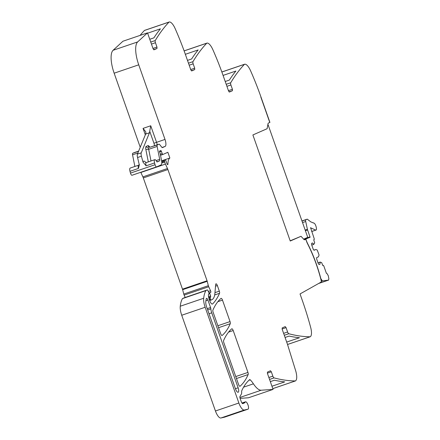 <?xml version="1.0" encoding="UTF-8"?>
<svg xmlns="http://www.w3.org/2000/svg" width="440" height="440" viewBox="0 0 440 440"><rect width="100%" height="100%" fill="white"/><g stroke="black" fill="none" stroke-linecap="round" stroke-linejoin="round"><path stroke-width="0.66" d="M282.101 328.993L286.072 327.641L287.601 331.991A2.162 0.754 -108.8 0 0 288.811 333.735A519.2 180.395 -108.8 0 0 310.112 336.782A2.596 0.902 -108.8 0 0 310.222 336.76A2.596 0.902 -108.8 0 0 310.293 336.727A10.819 3.757 -108.8 0 0 310.657 327.377A129.8 45.1 -108.8 0 0 302.264 300.278L300.036 293.948L321.332 281.963L321.184 281.556A1.755 0.611 -108.8 0 0 321.129 280.335A63.602 22.099 -108.8 0 0 307.511 243.656A6.49 2.255 -108.8 0 1 306.609 241.544L306.356 240.818A1.733 0.6 -108.8 0 0 305.245 239.426A1.733 0.6 -108.8 0 0 305.234 239.431L304.266 239.833L301.015 236.291L290.246 241.021L252.89 134.959L267.113 128.711L268.136 123.211L269.775 122.463L260.838 97.081L269.913 122.397L260.975 97.02A129.8 45.1 -108.8 0 0 250.591 70.791A10.819 3.757 -108.8 0 0 244.624 64.224A2.596 0.902 -108.8 0 0 244.602 64.229L221.843 71.979M229.037 91.872L232.447 90.712L232.43 89.304L230.901 84.959A2.162 0.754 -108.8 0 1 230.72 82.759A519.2 180.395 -108.8 0 1 244.459 64.323A2.596 0.902 -108.8 0 1 244.602 64.229M232.447 90.712L229.411 92.043L228.564 91.003L223.251 75.911A129.8 45.1 -108.8 0 0 212.861 49.681A10.819 3.757 -108.8 0 0 206.899 43.109A2.596 0.902 -108.8 0 0 206.872 43.12L184.113 50.87L206.844 43.131M191.312 70.758L194.716 69.597L194.7 68.195L193.171 63.844A2.162 0.754 -108.8 0 1 192.99 61.65A519.2 180.395 -108.8 0 1 206.734 43.213A2.596 0.902 -108.8 0 1 206.872 43.12M194.716 69.597L191.681 70.934L190.834 69.889L185.521 54.797A129.8 45.1 -108.8 0 0 175.137 28.567A10.819 3.757 -108.8 0 0 169.169 22A2.596 0.902 -108.8 0 0 169.142 22.006L144.562 30.377A2.596 0.902 -108.8 0 1 144.59 30.371L169.12 22.017M153.582 49.648L156.992 48.488L156.976 47.08L155.441 42.735A2.162 0.754 -108.8 0 1 155.265 40.535A519.2 180.395 -108.8 0 1 169.004 22.099A2.596 0.902 -108.8 0 1 169.142 22.006M156.992 48.488L153.951 49.819L153.109 48.78L147.505 32.868L137.665 41.916L113.086 50.287L122.925 41.239L147.505 32.868M162.47 147.587L162.431 147.604A2.162 0.754 -108.8 0 0 162.47 147.587L165.083 146.443A6.49 2.255 -108.8 0 0 165 139.414L138.732 64.823A21.631 7.519 -108.8 0 1 136.906 42.884A21.631 7.519 -108.8 0 1 137.665 41.916M162.454 147.598A2.162 0.754 -108.8 0 1 161.766 147.197L159.665 144.579A2.162 0.754 -108.8 0 0 158.983 144.177L150.53 147.054A2.162 0.754 -108.8 0 1 150.552 147.048M157.124 161.948L157.107 161.953A0.864 0.303 -108.8 0 0 157.124 161.948L159.511 160.903A2.162 0.754 -108.8 0 0 159.704 159.363L157.13 146.443A2.162 0.754 -108.8 0 1 157.322 144.903L158.961 144.183A2.162 0.754 -108.8 0 1 158.983 144.177M157.113 161.953A0.864 0.303 -108.8 0 1 156.673 161.519A3.68 1.276 -108.8 0 0 154.787 159.681L146.339 162.558A3.68 1.276 -108.8 0 0 146.229 162.613A3.68 1.276 -108.8 0 0 146.119 165.82L143.028 162.156L141.411 156.211A4.329 1.502 -108.8 0 1 141.24 152.845L137.401 154.149A4.329 1.502 -108.8 0 0 137.572 157.52L141.411 156.211M210.293 298.733L209.154 299.123L209.66 300.559L211.068 300.053L209.655 300.536A4.329 1.502 -108.8 0 0 212.438 304.046A4.329 1.502 -108.8 0 0 212.657 303.908A151.431 52.613 -108.8 0 0 219.544 293.293A2.162 0.754 -108.8 0 0 219.329 291.159L217.36 285.566A2.162 0.754 -108.8 0 0 215.974 283.822A2.162 0.754 -108.8 0 0 215.683 284.411L214.902 293.293A23.799 8.267 -108.8 0 1 211.937 299.673L211.079 300.053A0.864 0.303 -108.8 0 1 211.068 300.053A0.864 0.303 -108.8 0 1 210.513 299.36L210.293 298.733A1.084 0.374 -108.8 0 1 210.205 297.632L210.628 296.912A1.084 0.374 -108.8 0 0 210.568 295.906L209.853 293.656A1.084 0.374 -108.8 0 1 209.869 292.578L210.238 292.413A2.162 0.754 -108.8 0 1 210.26 292.402A2.162 0.754 -108.8 0 1 210.524 292.435A1.298 0.451 -108.8 0 0 210.683 292.452A1.298 0.451 -108.8 0 0 210.556 290.73L208.714 286.737A2.162 0.754 -108.8 0 1 208.346 285.698L207.224 281.309A2.162 0.754 -108.8 0 0 207.07 280.786L167.899 169.554A4.329 1.502 -108.8 0 0 167.475 168.52L165.44 164.104A4.329 1.502 -108.8 0 1 164.698 161.992L164.505 161.227A1.084 0.374 -108.8 0 1 164.571 160.325L165.291 160.006A1.084 0.374 -108.8 0 1 165.303 160.006A1.084 0.374 -108.8 0 1 166.062 161.079A6.925 2.404 -108.8 0 0 167.123 163.999A1.188 0.413 -108.8 0 0 167.772 164.676A1.188 0.413 -108.8 0 0 167.937 164.236A17.309 6.012 -108.8 0 1 169.873 158.026L167.855 152.29L162.91 154.462A1.084 0.374 -108.8 0 1 162.899 154.468A1.084 0.374 -108.8 0 1 162.217 153.626L161.376 151.327A1.084 0.374 -108.8 0 0 160.694 150.491A1.084 0.374 -108.8 0 0 160.584 150.618A2.162 0.754 -108.8 0 1 160.386 150.86L160.1 150.986A2.162 0.754 -108.8 0 1 160.078 150.997A2.162 0.754 -108.8 0 1 159.803 150.959A1.084 0.374 -108.8 0 0 159.665 150.942A1.084 0.374 -108.8 0 0 159.665 152.119L160.1 153.34A1.084 0.374 -108.8 0 1 160.21 153.742L161.53 160.364A6.49 2.255 -108.8 0 1 160.947 164.978L156.596 166.892A2.162 0.754 -108.8 0 1 156.574 166.898A2.162 0.754 -108.8 0 1 155.051 164.725L154.566 162.943A3.68 1.276 -108.8 0 1 154.787 159.681M209.154 299.107A5.192 1.804 -108.8 0 1 208.566 294.19A1.084 0.374 -108.8 0 1 208.67 294.041L208.923 293.931A1.084 0.374 -108.8 0 0 208.791 292.479L207.806 290.389A0.864 0.303 -108.8 0 0 207.345 289.916L183.915 297.897A0.864 0.303 -108.8 0 1 183.915 297.897A0.864 0.303 -108.8 0 1 183.926 297.891M267.355 373.153L271.326 371.8L270.479 370.761L267.443 372.091L267.46 373.5L273.064 389.411L261.212 390.214A21.631 7.519 -108.8 0 1 260.156 390.104A21.631 7.519 -108.8 0 1 254.496 385.363A21.631 7.519 -108.8 0 1 253.418 383.823A21.631 7.519 -108.8 0 0 250.239 379.841A2.162 0.754 -108.8 0 0 249.706 379.616A2.162 0.754 -108.8 0 0 249.618 379.665A151.431 52.613 -108.8 0 0 241.841 390.539A4.543 1.579 -108.8 0 0 241.659 392.238A4.329 1.502 -108.8 0 1 241.428 393.965L240.004 396.396A2.162 0.754 -108.8 0 0 240.185 398.591L241.214 401.517A2.596 0.902 -108.8 0 0 242.88 403.607A2.596 0.902 -108.8 0 0 242.902 403.596L244.558 402.87A6.49 2.255 -108.8 0 0 245.124 402.215A3.894 1.353 -108.8 0 1 245.504 401.808A3.894 1.353 -108.8 0 1 247.049 402.958A3.894 1.353 -108.8 0 1 248.391 408.771A3.894 1.353 -108.8 0 1 248.012 409.178A3.894 1.353 -108.8 0 1 247.968 409.195L244.316 410.02A8.652 3.009 -108.8 0 1 238.871 403.013L205.156 307.274A10.819 3.757 -108.8 0 1 203.687 298.254A41.102 14.284 -108.8 0 1 205.937 290.609A2.162 0.754 -108.8 0 1 206.08 290.472L207.334 289.922A0.864 0.303 -108.8 0 1 207.345 289.916M271.326 371.8L272.855 376.151L268.873 377.504M286.072 327.641L285.225 326.601L282.189 327.932L282.205 329.34L287.518 344.432L295.911 371.536C297.121 376.464 297 379.583 295.554 380.886A2.596 0.902 -108.8 0 1 295.477 380.919A2.596 0.902 -108.8 0 1 295.372 380.936A519.2 180.395 -108.8 0 1 274.065 377.894A2.162 0.754 -108.8 0 1 272.855 376.151M222.481 300.108L230.043 321.585A2.162 0.754 -108.8 0 1 230.257 323.714A151.431 52.613 -108.8 0 1 222.178 335.44A2.162 0.754 -108.8 0 1 222.085 335.489A2.162 0.754 -108.8 0 1 220.693 333.745L213.12 312.23A2.162 0.754 -108.8 0 1 212.905 310.096A151.431 52.613 -108.8 0 1 221.001 298.414A2.162 0.754 -108.8 0 1 221.095 298.364A2.162 0.754 -108.8 0 1 222.481 300.108L217.866 301.68M233.2 330.539L247.946 372.416A2.162 0.754 -108.8 0 1 248.16 374.545A151.431 52.613 -108.8 0 1 240.059 386.227A2.162 0.754 -108.8 0 1 239.971 386.282A2.162 0.754 -108.8 0 1 238.579 384.533L223.828 342.639A2.162 0.754 -108.8 0 1 223.614 340.511A151.431 52.613 -108.8 0 1 231.721 328.845A2.162 0.754 -108.8 0 1 231.809 328.796A2.162 0.754 -108.8 0 1 233.2 330.539L228.575 332.112M210.848 308.847A2.162 0.754 -108.8 0 0 210.551 307.522L207.922 300.058A2.162 0.754 -108.8 0 0 206.536 298.309A2.162 0.754 -108.8 0 0 206.278 298.694A36.432 12.656 -108.8 0 0 205.794 301.686A6.49 2.255 -108.8 0 0 206.674 307.065L235.51 388.944A4.109 1.43 -108.8 0 0 238.145 392.26A4.109 1.43 -108.8 0 0 238.134 387.794L211.739 312.834A6.49 2.255 -108.8 0 1 210.848 308.847L207.686 309.925M290.175 240.823L301.015 236.291M273.064 389.411L248.485 397.777L240.103 398.349M185.213 297.451L184.135 295.103A2.162 0.754 -108.8 0 1 183.766 294.069L182.649 289.68A2.162 0.754 -108.8 0 0 182.49 289.157L143.319 177.925A4.329 1.502 -108.8 0 0 142.896 176.886L140.861 172.475A4.329 1.502 -108.8 0 1 140.773 172.282M156.552 166.903L132.017 175.263A2.162 0.754 -108.8 0 1 131.995 175.269A2.162 0.754 -108.8 0 1 130.471 173.096L129.993 171.314A3.68 1.276 -108.8 0 1 130.207 168.053L138.655 165.176A3.68 1.276 -108.8 0 1 138.727 165.154M134.871 166.463L132.55 154.814A2.162 0.754 -108.8 0 1 132.743 153.274L134.382 152.554A2.162 0.754 -108.8 0 1 134.404 152.548A2.162 0.754 -108.8 0 1 134.425 152.543M140.234 147.246L114.153 73.194A21.631 7.519 -108.8 0 1 113.086 50.287M140.079 35.398A519.2 180.395 -108.8 0 1 144.089 30.822A519.2 180.395 -108.8 0 1 144.424 30.47A2.596 0.902 -108.8 0 1 144.562 30.377M223.075 75.411L235.873 71.055A519.2 180.395 -108.8 0 0 229.345 80.091L225.214 81.493M185.345 54.302L198.143 49.94A519.2 180.395 -108.8 0 0 191.615 58.977L187.49 60.385M149.76 39.27L153.89 37.867A519.2 180.395 -108.8 0 1 160.419 28.831L147.62 33.187M129.993 171.314L138.441 168.438L139.321 164.989L137.572 157.52M169.873 158.026L161.618 160.837M224.631 417.137A3.894 1.353 -108.8 0 1 224.587 417.159A3.894 1.353 -108.8 0 1 224.538 417.17L220.891 418A8.652 3.009 -108.8 0 1 215.446 410.993L181.726 315.249A10.819 3.757 -108.8 0 1 180.257 306.229A41.102 14.284 -108.8 0 1 182.507 298.584A2.162 0.754 -108.8 0 1 182.655 298.447L207.334 289.922M271.947 386.238L284.73 381.887A519.2 180.395 -108.8 0 1 274.439 380.232L270.325 381.634M285.065 337.475L289.179 336.077A519.2 180.395 -108.8 0 0 299.475 337.728L286.688 342.078M143.049 128.387L150.733 125.769L149.727 131.285A6.49 2.255 -108.8 0 1 149.474 132.77L145.635 134.079A6.49 2.255 -108.8 0 0 145.888 132.594L145.745 131.78L143.049 128.387L145.321 134.838M149.474 132.77L141.24 152.845M145.635 134.079L137.401 154.149M304.128 239.685L310.107 237.232L307.599 229.988A2.062 0.715 71.2 0 1 307.406 229.312L305.712 221.513A2.382 0.825 71.2 0 1 305.597 220.506A2.382 0.825 71.2 0 1 305.905 219.72L307.302 219.164L310.767 221.859L313.83 223.091C315.579 223.163 317.592 230.588 315.728 230.087L310.492 227.755M303.837 239.365L310.107 237.232M306.592 241.483L305.894 239.08M306.724 241.439A6.507 2.261 71.2 0 0 307.62 243.546C312.774 253.721 316.959 264.605 320.183 276.21L320.05 276.254M310.569 227.656L314.204 238.684L314.215 239.619L313.731 239.833L314.699 242.886L313.753 244.415L312.554 242.941L311.625 243.348L311.641 244.756L313.22 249.244L314.067 250.283L315.86 249.497L317.213 250.025L319.072 254.997L318.445 256.839L316.652 257.626L316.668 259.034L318.247 263.522L319.094 264.561L320.029 264.154L320.001 262.163L321.629 262.565L322.784 265.535L323.274 265.315L323.829 266.013L326.398 273.312L326.915 273.411L328.262 275.671L328.873 278.828L328.548 280.093L322.762 280.891L322.284 280.808L320.815 278.564L320.183 276.21M318.615 283.492L328.631 280.082L318.681 283.454M311.685 231.528L315.964 230.071L311.663 231.473M307.148 219.175L301.956 220.941L307.302 219.164M322.284 280.808L321.239 281.166M320.276 262.042L317.999 262.818M318.01 262.839L320.001 262.163M320.029 264.154L319.033 264.49M315.86 249.497L313.951 250.146M313.753 244.415L311.762 245.097M267.933 124.322L307.736 237.353L303.639 239.151M244.574 64.24L221.843 71.984M244.459 64.323L221.854 72.022M230.72 82.759L226.204 84.299M230.901 84.959L226.914 86.317M228.443 90.662L232.43 89.304M206.734 43.213L184.129 50.908M192.99 61.65L188.474 63.184M193.171 63.844L189.184 65.203M190.718 69.548L194.7 68.195M169.004 22.099L144.424 30.47M155.265 40.535L150.744 42.075M155.441 42.735L151.459 44.094M152.988 48.438L156.976 47.08M138.732 64.823L114.153 73.194M150.733 125.769L156.552 142.291A6.49 2.255 -108.8 0 1 157.229 144.771M165 139.414L153.94 143.248A4.329 1.502 -108.8 0 1 154.512 145.701M165.083 146.443L162.047 147.477M158.961 144.183L150.513 147.065A2.162 0.754 -108.8 0 1 150.53 147.054L149.518 147.163M149.419 147.015A2.162 1.463 141.3 0 1 149.287 146.465A4.329 1.502 -108.8 0 0 147.873 145.679A2.162 2.03 -113.7 0 0 150.513 147.065L157.322 144.903M157.13 146.443L148.676 149.32A2.162 0.754 -108.8 0 1 148.874 147.78A2.162 2.03 -113.7 0 1 146.234 146.394L147.873 145.679M151.003 160.969L148.676 149.32L145.844 149.474A4.329 1.502 -108.8 0 1 146.234 146.394M159.704 159.363L156.118 160.584M159.511 160.903L156.849 161.805M154.566 162.943L146.119 165.82M155.051 164.725L130.471 173.096M160.055 151.003L159.528 151.179M161.376 151.327L159.61 151.927M162.217 153.626L160.314 154.275M162.888 154.468L160.518 155.276L162.899 154.468M167.937 164.236L167.371 164.428M165.291 160.006L161.678 161.238L165.303 160.006M164.571 160.325L161.689 161.304M164.505 161.227L161.766 162.156M164.698 161.992L161.772 162.987M165.44 164.104L140.861 172.475M167.475 168.52L142.896 176.886M167.899 169.554L143.319 177.925M207.07 280.786L182.49 289.157M207.224 281.309L182.649 289.68M208.346 285.698L183.766 294.069M208.714 286.737L184.135 295.103M210.556 290.73L208.323 291.489M209.869 292.578L208.951 292.886M209.853 293.656L208.626 294.074M210.568 295.906L208.516 296.604M210.628 296.912L208.703 297.567M210.205 297.632L208.835 298.1M210.513 299.36L209.374 299.745M217.36 285.566L215.523 286.187M230.043 321.585L217.872 325.732M219.329 291.159L214.957 292.65M247.946 372.416L235.774 376.558M219.544 293.293L214.681 294.949M212.657 303.908L212.179 304.068M206.08 290.472L182.655 298.447M205.937 290.609L182.507 298.584M203.687 298.254L180.257 306.229M205.156 307.274L181.726 315.249M238.871 403.013L215.446 410.993M244.316 410.02L220.891 418M247.968 409.195L224.538 417.17M245.124 402.215L242.143 403.233M244.558 402.87L242.534 403.557M250.239 379.841L248.914 380.292M253.418 383.823L243.573 387.173M261.212 390.214L239.91 397.469M274.065 377.894L269.55 379.434M295.372 380.936L272.789 388.63M287.601 331.991L283.613 333.35M288.811 333.735L284.29 335.275M310.112 336.782L287.529 344.471M230.257 323.714L218.565 327.695M248.16 374.545L236.467 378.527M211.739 312.834L209.033 313.753M238.134 387.794L235.428 388.713M207.922 300.058L205.904 300.745M210.551 307.522L207.235 308.649M138.441 168.438A3.68 1.276 -108.8 0 1 138.545 165.226A3.68 1.276 -108.8 0 1 138.655 165.176L139.381 164.577M137.869 152.999L132.55 154.814M138.572 151.288L132.743 153.274M138.65 151.102L134.382 152.554L138.65 151.102M149.727 131.285L153.94 143.248M149.287 146.465L149.82 147.131M148.324 161.882L145.844 149.474M145.86 162.635A5.841 2.03 71.2 0 0 143.545 161.249A5.841 2.03 71.2 0 0 143.028 162.156M304.661 238.7L310.024 236.874M322.762 280.891L321.216 281.419M301.994 221.051L305.905 219.72M302.539 222.591L305.712 221.513M307.406 229.312L305.173 230.071M305.404 230.736L307.599 229.988M156.574 166.898L131.995 175.269M160.078 150.997L159.528 151.184M248.012 409.178L224.587 417.159M245.504 401.808L241.967 403.013M295.477 380.919L272.795 388.647M310.222 336.76L287.534 344.487M145.602 162.718L146.339 162.558M313.412 222.833L313.115 222.931"/></g></svg>
